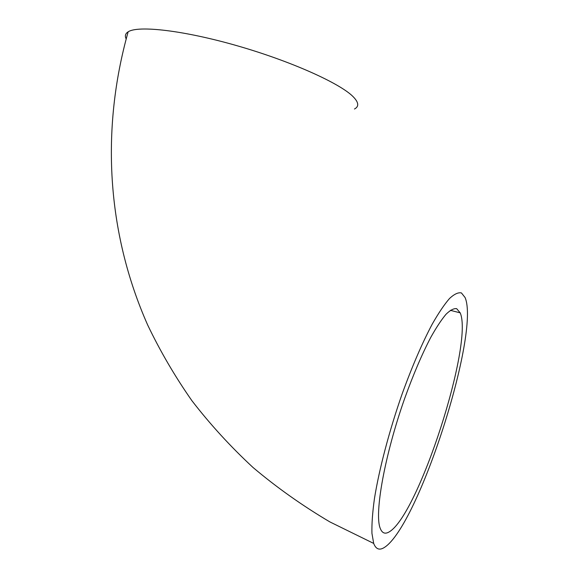 <?xml version="1.0" encoding="UTF-8"?>
<svg xmlns="http://www.w3.org/2000/svg" width="578" height="578" viewBox="0 0 578 578"><rect width="100%" height="100%" fill="white"/><g stroke="black" fill="none" stroke-linecap="round" stroke-linejoin="round"><path stroke-width="0.87" d="M126.17 38.943C124.675 35.959 125.339 33.582 128.157 31.812C138.048 25.23 183.587 30.345 237.276 45.792C290.951 61.189 339.785 83.232 352.999 96.548C358.772 102.364 359.256 106.525 354.459 109.018M384.522 547.359C379.544 550.624 375.931 549.31 373.691 543.421L371.936 533.306C371.69 524.101 372.521 512.534 374.443 498.597C379.182 469.047 389.377 430.364 402.23 393.676C412.266 366.084 422.28 342.877 432.265 324.07C438.594 312.965 444.352 304.44 449.54 298.479C454.301 294.065 458.267 292.215 461.425 292.93L465.088 297.54C480.289 332.957 418.725 525.395 384.522 547.359M456.671 308.666L460.189 312.85C473.722 343.491 418.58 514.969 389.196 531.89C385.064 534.39 382.058 533.169 380.187 528.227C374.248 513.553 384.673 455.045 404.716 398.35C413.378 374.334 422.077 353.982 430.812 337.299C436.361 327.401 441.433 319.721 446.028 314.259C450.269 310.126 453.817 308.262 456.671 308.666M128.157 31.812C100.782 129.096 106.619 232.342 147.657 324.966C160.171 351.149 174.917 376.386 191.889 400.67C210.117 424.303 230.485 446.57 252.998 467.458C276.681 487.456 302.316 505.613 329.908 521.934L373.691 543.421M460.189 312.85L450.341 310.321"/></g></svg>
